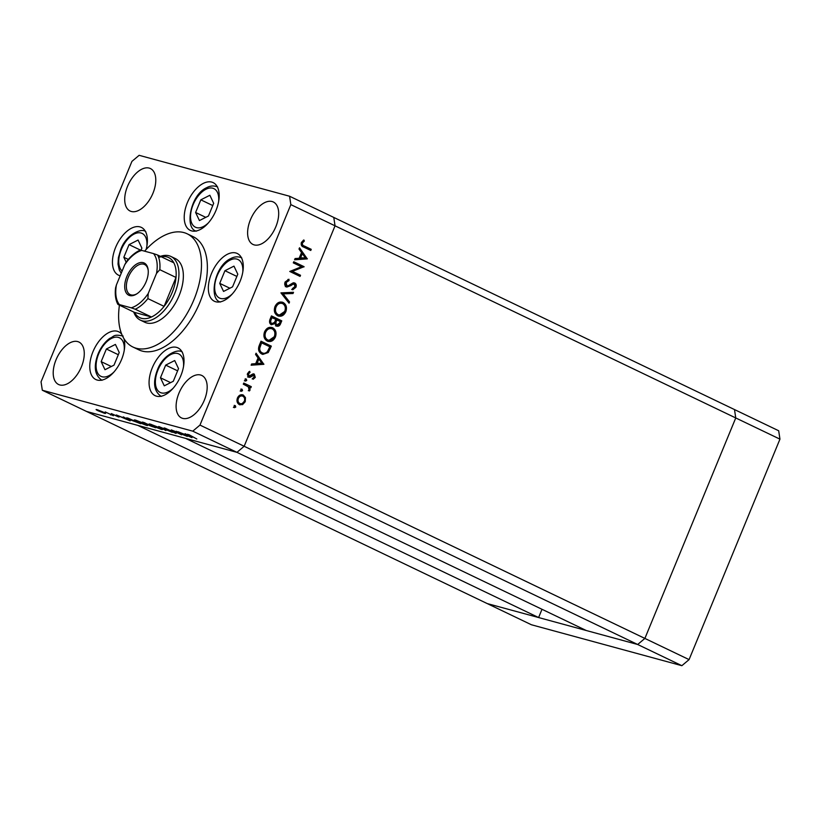 <?xml version="1.0" encoding="UTF-8"?>
<svg xmlns="http://www.w3.org/2000/svg" width="821" height="821" viewBox="0 0 821 821"><rect width="100%" height="100%" fill="white"/><g stroke="black" fill="none" stroke-linecap="round" stroke-linejoin="round"><path stroke-width="1.23" d="M115.412 344.42L106.381 348.997L101.168 361.64L104.985 369.717L114.016 365.14L119.23 352.486L115.412 344.42M111.307 366.505L101.168 361.64M118.306 354.713L106.381 348.997M141.027 250.21L141.889 248.116L138.082 240.05L129.051 244.627L123.838 257.271L126.136 262.145C130.447 256.388 135.157 252.365 140.237 250.097M128.312 259.415L123.838 257.271M140.473 250.107L129.051 244.627M195.614 212.485L199.431 220.562L208.462 215.985L213.676 203.331L209.858 195.265L200.827 199.842L195.614 212.485L205.763 217.349M212.762 205.558L200.827 199.842M219.73 283.358L223.548 291.434L232.569 286.847L237.792 274.204L233.975 266.127L224.944 270.704L219.73 283.358L229.87 288.222M236.869 276.431L224.944 270.704M164.282 385.839L173.303 381.262L178.526 368.619L174.709 360.542L165.678 365.119L160.464 377.773L164.282 385.839M170.604 382.637L160.464 377.773M177.603 370.835L165.678 365.119M681.861 665.687L531.413 624.76L86.503 411.434L236.951 452.35L244.165 446.275L335.04 225.816L333.778 217.432L734.497 409.566L735.749 417.951L644.885 638.42L735.749 417.951L734.497 409.566L778.688 430.758L779.95 439.143L689.076 659.612L681.861 665.687L637.671 644.495L644.885 638.42L637.671 644.495L236.951 452.35L185.567 438.373L586.276 630.518L637.671 644.495L487.222 603.568L538.607 617.546L137.887 425.411L86.503 411.434L42.312 390.242L192.761 431.158L199.975 425.083L290.839 204.624L289.587 196.24L139.139 155.313L131.924 161.388L41.05 381.857L42.312 390.242M542.004 609.285L538.607 617.546M779.95 439.143L290.839 204.624M689.076 659.612L199.975 425.083M140.37 320.128L144.783 322.253A35.303 19.54 -64.4 0 0 179.122 295.601A35.303 19.54 -64.4 0 0 175.325 258.574L170.901 256.46A35.303 19.54 115.6 0 1 174.709 293.477A35.303 19.54 115.6 0 1 140.37 320.128A35.303 19.54 115.6 0 1 133.731 312.011M119.435 305.155A62.765 34.739 -64.4 0 0 132.92 347.016A62.765 34.739 -64.4 0 0 193.961 299.634A62.765 34.739 -64.4 0 0 187.188 233.811A62.765 34.739 -64.4 0 0 144.609 251.175M132.92 347.016L138.811 349.838A62.765 34.739 -64.4 0 0 199.852 302.456A62.765 34.739 -64.4 0 0 193.089 236.643L187.188 233.811M180.846 375.669A26.477 14.655 -64.4 0 0 177.993 347.899A26.477 14.655 -64.4 0 0 152.244 367.89A26.477 14.655 -64.4 0 0 155.097 395.66A26.477 14.655 -64.4 0 0 180.846 375.669M121.744 334.239A26.477 14.655 -64.4 0 0 118.696 331.776A26.477 14.655 -64.4 0 0 92.947 351.757A26.477 14.655 -64.4 0 0 95.8 379.528A26.477 14.655 -64.4 0 0 121.559 359.547A26.477 14.655 -64.4 0 0 123.909 338.58M146.138 249.492A26.477 14.655 -64.4 0 0 141.366 227.407A26.477 14.655 -64.4 0 0 115.617 247.398A26.477 14.655 -64.4 0 0 118.47 275.158A26.477 14.655 -64.4 0 0 120.184 275.764M216.005 210.392A26.477 14.655 -64.4 0 0 213.152 182.621A26.477 14.655 -64.4 0 0 187.393 202.613A26.477 14.655 -64.4 0 0 190.246 230.373A26.477 14.655 -64.4 0 0 216.005 210.392M240.112 281.254A26.477 14.655 -64.4 0 0 237.259 253.494A26.477 14.655 -64.4 0 0 211.51 273.475A26.477 14.655 -64.4 0 0 214.363 301.245A26.477 14.655 -64.4 0 0 240.112 281.254M275.866 226.668A23.542 13.023 -64.4 0 0 273.331 201.987A23.542 13.023 -64.4 0 0 250.436 219.751A23.542 13.023 -64.4 0 0 252.971 244.442A23.542 13.023 -64.4 0 0 275.866 226.668M81.453 366.72A23.542 13.023 -64.4 0 0 78.919 342.039A23.542 13.023 -64.4 0 0 56.033 359.803A23.542 13.023 -64.4 0 0 58.568 384.495A23.542 13.023 -64.4 0 0 81.453 366.72M204.357 400.155A23.542 13.023 -64.4 0 0 201.822 375.474A23.542 13.023 -64.4 0 0 178.927 393.238A23.542 13.023 -64.4 0 0 181.472 417.92A23.542 13.023 -64.4 0 0 204.357 400.155M152.963 193.243A23.542 13.023 -64.4 0 0 150.428 168.562A23.542 13.023 -64.4 0 0 127.532 186.326A23.542 13.023 -64.4 0 0 130.067 211.007A23.542 13.023 -64.4 0 0 152.963 193.243M301.399 266.753L293.302 262.874L293.764 261.735L304.078 266.681L292.42 271.382L300.537 275.281L300.065 276.41L289.762 271.464L301.399 266.753M286.406 286.95C284.774 285.862 284.343 284.21 285.103 282.003L288.941 279.232L289.023 280.556L286.16 282.506L286.888 285.821L288.079 285.852L292.923 282.958L294.78 283.009C296.207 283.933 296.586 285.349 295.909 287.278L292.769 289.813L292.563 288.479L294.903 286.642L294.359 284.158L293.076 283.789L291.629 284.066L292.687 284.353L290.952 285.564L286.806 287.093M287.914 279.448L287.966 280.269L285.103 282.219L285.821 285.534L288.079 285.852M294.359 284.158L292.687 284.353M280.936 292.871L293.518 292.307L293.015 293.518L283.153 293.846L289.546 301.954L289.043 303.175L280.936 292.871M274.984 306.551C276.934 302.631 279.643 301.266 283.101 302.456C286.272 304.386 287.196 307.454 285.862 311.652C283.902 315.644 281.172 317.019 277.672 315.787C274.501 313.838 273.609 310.759 274.984 306.551M282.208 302.128L283.101 302.456L282.044 302.169C285.215 304.098 286.129 307.167 284.805 311.364L285.862 311.652M278.606 316.136L277.672 315.787M264.547 331.848C266.507 327.928 269.216 326.563 272.675 327.764C275.846 329.693 276.759 332.751 275.435 336.949C273.475 340.941 270.745 342.316 267.246 341.084C264.075 339.135 263.182 336.056 264.547 331.848M271.782 327.425L272.675 327.764L271.618 327.476C274.789 329.406 275.702 332.464 274.378 336.661L275.435 336.949M268.18 341.433L267.246 341.084M256.07 353.204L263.839 364.308L251.123 365.201L251.626 363.97L255.7 363.682L258.071 357.956L255.557 354.446L256.07 353.204M234.047 406.251L235.34 405.615L235.76 407.072L234.467 407.719L234.047 406.251M192.761 431.158L236.951 452.35L244.165 446.275L335.04 225.816L333.778 217.432L289.587 196.24M242.113 394.716L243.303 395.055L245.458 397.61L245.253 401.726L242.564 404.64L239.363 404.63C237.084 403.214 236.448 400.997 237.454 397.99C238.849 395.158 240.799 394.183 243.303 395.055L242.677 394.819M240.03 404.876L239.363 404.63M240.799 389.872L242.092 389.236L242.513 390.693L241.22 391.34L240.799 389.872M243.303 384.177L243.765 383.048L251.308 386.66L250.836 387.789L249.728 387.266L250.036 390.108L249.368 390.981L248.332 386.835L243.303 384.177M245.007 379.661L246.3 379.015L246.721 380.482L245.428 381.118L245.007 379.661M253.566 373.904L254.274 374.099L255.29 377.383L253.237 379.23L252.909 378.153L254.356 376.942L253.843 375.248L249.964 377.342L248.619 377.208L247.562 373.463L249.666 371.308L250.056 372.395L248.506 373.842L249.05 376.059L252.94 373.966L254.274 374.099L252.94 373.966M253.843 375.248L251.965 374.951L250.651 375.895L251.708 376.182M250.651 375.895L248.907 377.055L249.964 377.342L248.619 377.208M247.285 374.581L247.993 375.772L249.892 376.09M261.766 353.995C258.543 352.158 257.753 349.202 259.395 345.128L261.016 341.208L271.33 346.144L268.251 352.537L262.853 354.405L261.766 353.995M270.027 319.328L271.443 315.9L281.757 320.847L280.741 323.32C279.889 325.721 278.483 326.655 276.523 326.111L274.932 323.597L271.289 324.767C269.514 323.566 269.093 321.75 270.027 319.328M299.511 247.788L307.29 258.892L294.565 259.795L295.078 258.553L299.152 258.266L301.523 252.54L299.008 249.03L299.511 247.788M302.436 243.016C302.21 244.658 302.846 245.674 304.375 246.043L311.231 249.327L310.769 250.467L303.801 247.121C301.594 246.485 300.794 244.925 301.399 242.441L303.852 239.958L304.365 241.015L302.436 243.016L301.379 242.729C301.143 244.371 301.789 245.376 303.308 245.746L311.231 249.327M184.417 435.161L176.32 431.271L187.301 436.403L174.144 431.138L181.595 434.853L171.281 429.906L184.468 435.048M165.493 428.706L165.442 428.839C163.861 428.049 163.636 427.803 164.764 428.08L174.986 432.605C176.371 433.303 176.566 433.519 175.561 433.262L165.442 428.839C163.861 428.049 163.636 427.803 164.764 428.08M165.883 428.439L166.119 429.024M174.986 432.605C176.371 433.303 176.566 433.519 175.561 433.262L175.684 432.965M158.73 426.489L172.277 432.318L160.957 427.556L165.904 430.584L158.73 426.489M150.366 424.159L159.654 427.803C162.763 429.332 163.307 429.865 161.275 429.373L151.906 425.709C148.806 424.18 148.293 423.657 150.366 424.159L149.094 423.995M162.507 429.527L161.275 429.373L161.521 428.767M135.537 420.126L144.824 423.769C147.934 425.299 148.468 425.822 146.436 425.34L137.076 421.676C133.977 420.136 133.464 419.623 135.537 420.126L134.264 419.962M147.677 425.494L146.436 425.34L146.692 424.734M123.355 416.873L130.149 420.855L116.325 414.954L121.446 417.037L124.813 417.951L123.355 416.873M103.713 412.306L105.642 413.384L104.831 413.425L98.11 410.777C95.872 409.679 95.513 409.31 97.032 409.679L103.713 412.306M105.642 413.384L105.016 412.973M96.088 409.556L97.032 409.679M105.201 411.926L113.401 415.724L105.201 411.926M110.702 414.964L110.25 414.215M118.296 416.863L111.317 413.568L119.096 417.058M111.964 414.02L111.317 413.568M129.338 419.541C126.157 417.981 125.746 417.53 128.097 418.156L140.709 423.728L129.39 419.418M126.516 417.889L128.097 418.156M143.223 422.271L155.538 427.762L143.778 423.031C142.043 422.168 141.859 421.912 143.223 422.271C141.859 421.912 142.043 422.168 143.778 423.031L143.839 422.897M185.166 433.683L191.96 437.665L178.126 431.764L183.247 433.847L186.613 434.761L185.166 433.683M189.046 434.73L196.804 438.989L188.758 434.637M187.352 434.299L187.958 434.391M98.017 409.977L97.956 410.131C96.796 409.843 97.073 410.12 98.766 410.962L104.698 412.799M103.087 412.009L97.35 409.771M103.908 412.973C105.026 413.25 104.739 412.963 103.046 412.121M122.852 417.643L128.107 419.88L122.934 417.437M139.026 422.928L127.994 418.135M128.179 418.187L130.005 419.726L138.985 423.041M136.686 420.475L136.625 420.639C134.849 420.198 135.229 420.609 137.743 421.85L145.348 424.826L146.528 424.642M144.209 423.482L135.66 420.157M145.348 424.826C147.062 425.247 146.672 424.826 144.157 423.595M152.911 426.828L150.069 425.37C148.775 424.98 148.693 425.083 149.833 425.678L152.911 426.828M150.14 425.175L150.069 425.37C148.775 424.98 148.693 425.083 149.833 425.678M149.012 424.868L144.67 422.887C143.357 422.487 143.275 422.599 144.445 423.215L149.012 424.868M144.753 422.692L144.67 422.887C143.357 422.487 143.275 422.599 144.445 423.215M151.526 424.508L151.454 424.673C149.689 424.241 150.058 424.642 152.573 425.894L160.177 428.86L161.357 428.675M159.038 427.515L150.489 424.2M160.177 428.86C161.891 429.28 161.501 428.87 158.997 427.628M184.663 434.453L189.908 436.69L184.746 434.247M234.283 405.328L234.703 406.785L235.76 407.072M234.703 406.785L233.41 407.432M242.246 394.768L245.458 397.61M244.391 397.323L244.689 399.293M244.248 401.459L245.253 401.726M244.196 401.438L241.507 404.353L242.564 404.64M241.507 404.353L239.516 404.691M236.941 400.248L238.767 403.203L239.824 403.491C241.723 404.158 243.232 403.419 244.33 401.274C245.069 398.965 244.566 397.272 242.831 396.194L241.271 395.712L237.844 397.179M238.767 403.203L239.824 403.491C238.09 402.413 237.608 400.73 238.377 398.421L237.382 398.154M242.831 396.194C240.933 395.527 239.445 396.276 238.377 398.421M241.025 388.938L241.456 390.406L242.513 390.693M241.456 390.406L240.163 391.053M243.693 383.233L251.308 386.66M250.241 386.373L249.851 387.317M248.927 387.512L248.671 386.968L249.728 387.266M248.989 389.79L250.036 390.108M248.979 389.821L248.311 390.683M245.243 378.727L245.664 380.195L246.721 380.482M245.664 380.195L244.371 380.831M254.274 377.106L255.29 377.383M253.217 373.812L254.223 377.096L252.18 378.943M252.786 374.961L253.525 375.166M248.907 377.055L247.562 376.921M248.866 371.739L250.056 372.395M248.999 372.108L247.449 373.555M247.511 373.576L248.506 373.842M247.993 375.772L248.835 375.802L247.993 375.772M255.752 353.964L262.843 363.857L263.91 364.144M262.843 363.857L263.839 364.308M262.782 364.021L251.277 364.832M258.872 359.075L257.815 358.787L255.947 363.303L261.868 363.251L258.872 359.075L257.014 363.59M260.934 341.382L271.33 346.144M270.263 345.857L267.184 352.25L268.251 352.537M267.184 352.25L262.31 354.231M261.17 352.568L262.227 352.856C264.188 353.779 265.953 353.297 267.543 351.409L269.801 346.78L261.601 342.85L259.775 348.042C259.6 350.393 260.421 351.993 262.227 352.856L261.17 352.568C259.364 351.706 258.543 350.105 258.718 347.755L259.775 348.042M261.601 342.85L260.544 342.552L258.718 347.755M274.378 336.661L267.667 341.269M271.156 328.605C268.334 327.671 266.137 328.81 264.567 332.023C263.377 335.481 264.075 338.026 266.651 339.658L267.718 339.945C270.54 340.889 272.757 339.74 274.358 336.497C275.487 333.049 274.768 330.514 272.213 328.893L270.448 328.338M266.651 339.658L267.718 339.945C265.132 338.314 264.444 335.768 265.624 332.31L264.567 332.023M272.213 328.893C269.401 327.959 267.205 329.098 265.624 332.31M271.361 316.085L281.757 320.847M280.69 320.559L279.674 323.033C278.822 325.434 277.416 326.368 275.466 325.824M271.248 324.747L273.875 323.31L274.932 323.597M270.704 323.341L271.761 323.628L274.46 322.448L275.866 319.379L270.971 317.255L270.304 318.876C269.319 320.724 269.452 322.222 270.704 323.341L271.279 323.495M275.918 324.675L276.975 324.962L279.592 323.012L280.228 321.473L275.866 319.605L275.548 320.364C274.583 322.16 274.707 323.597 275.918 324.675L276.451 324.818M275.548 320.364L276.605 320.652C275.651 322.448 275.764 323.885 276.975 324.962L276.174 324.777M276.923 319.892L276.605 320.652M270.304 318.876L271.361 319.164C270.386 321.021 270.52 322.509 271.761 323.628L270.961 323.443M272.028 317.542L271.361 319.164M284.805 311.364L278.093 315.962M281.582 303.308C278.76 302.374 276.574 303.513 274.994 306.726C273.814 310.184 274.501 312.729 277.077 314.361L278.145 314.648C280.967 315.592 283.183 314.443 284.784 311.2C285.913 307.752 285.195 305.217 282.64 303.596L280.874 303.041M277.077 314.361L278.145 314.648C275.569 313.017 274.871 310.471 276.051 307.013L274.994 306.726M282.64 303.596C279.828 302.662 277.631 303.801 276.051 307.013M292.327 292.348L291.958 293.23L293.015 293.518M291.958 293.23L283.153 293.846M282.096 293.549L288.479 301.666L289.546 301.954M288.479 301.666L288.263 302.19M287.966 280.269L289.023 280.556M285.103 282.219L286.16 282.506M285.821 285.534L287.022 285.564L285.821 285.534M293.723 282.722C295.15 283.635 295.529 285.061 294.852 286.991L295.909 287.278M294.852 286.991L291.712 289.526M291.629 284.066L289.895 285.277L290.952 285.564M289.895 285.277L285.339 286.662M293.692 261.92L304.078 266.681M303.021 266.394L303.986 266.917M302.918 266.63L291.363 271.094L292.42 271.382M291.363 271.094L300.537 275.281M299.48 274.984L299.09 275.938M299.203 248.547L306.295 258.451L307.352 258.738M306.295 258.451L307.29 258.892M306.233 258.605L294.718 259.415M302.323 253.658L301.266 253.371L299.398 257.897L305.32 257.835L302.323 253.658L300.455 258.184M310.174 249.04L309.784 249.995M303.144 240.389L304.365 241.015M303.308 240.727L301.861 241.969L302.928 242.257M301.861 241.969L301.379 242.729M126.845 276.492A17.846 9.883 115.6 0 1 139.303 262.833A17.846 9.883 115.6 0 1 148.17 269.924A17.846 9.883 115.6 0 1 146.128 281.736A17.846 9.883 115.6 0 1 136.635 293.98A17.846 9.883 115.6 0 1 126.054 292.563A17.846 9.883 115.6 0 1 126.845 276.492M148.221 270.448A16.677 9.226 -64.4 0 0 144.578 264.506A16.677 9.226 -64.4 0 0 128.363 277.088A16.677 9.226 -64.4 0 0 130.159 294.565A16.677 9.226 -64.4 0 0 137.076 293.682M147.893 298.598L164.097 306.366L176.012 277.457L159.808 269.688L156.524 273.372A31.383 17.364 -64.4 0 0 153.558 253.607L141.756 250.405A31.383 17.364 -64.4 0 0 124.741 264.731L116.438 284.846A31.383 17.364 -64.4 0 0 119.414 304.612L131.206 307.824A31.383 17.364 -64.4 0 0 148.232 293.497L147.893 298.598A33.343 18.452 115.6 0 1 135.26 309.23L151.464 316.998L134.511 312.391A33.343 18.452 -64.4 0 0 151.464 316.998A33.343 18.452 -64.4 0 0 164.097 306.366A33.343 18.452 -64.4 0 0 172.174 292.492A33.343 18.452 -64.4 0 0 176.012 277.457A33.343 18.452 -64.4 0 0 173.806 262.792A33.343 18.452 -64.4 0 0 158.648 257.445M160.413 256.368A35.303 19.54 115.6 0 1 170.901 256.46M124.741 264.731L126.116 262.166M119.414 304.612L117.875 304.355C115.545 299.973 114.776 294.462 115.576 287.843L116.438 284.846M134.511 312.391L118.306 304.622M135.26 309.23L131.206 307.824M148.232 293.497L156.524 273.372M153.558 253.607L157.601 255.013A33.343 18.452 115.6 0 1 159.808 269.688M173.806 262.792L157.601 255.013M140.648 250.405L141.756 250.405M124.217 350.516A21.377 11.833 -64.4 0 0 115.258 337.195A21.377 11.833 -64.4 0 0 98.653 353.923A21.377 11.833 -64.4 0 0 98.633 374.509A21.377 11.833 -64.4 0 0 113.862 372.098M146.877 246.146A21.377 11.833 -64.4 0 0 137.918 232.825A21.377 11.833 -64.4 0 0 121.313 249.553A21.377 11.833 -64.4 0 0 122.144 271.012M218.663 201.361A21.377 11.833 -64.4 0 0 205.907 189.282A21.377 11.833 -64.4 0 0 190.585 215.04A21.377 11.833 -64.4 0 0 203.392 226.545A21.377 11.833 -64.4 0 0 208.308 222.943M242.77 272.223A21.377 11.833 -64.4 0 0 230.013 260.154A21.377 11.833 -64.4 0 0 214.702 285.913A21.377 11.833 -64.4 0 0 227.499 297.407A21.377 11.833 -64.4 0 0 232.425 293.815M183.504 366.638A21.377 11.833 -64.4 0 0 174.545 353.328A21.377 11.833 -64.4 0 0 157.94 370.055A21.377 11.833 -64.4 0 0 157.919 390.642A21.377 11.833 -64.4 0 0 173.159 388.22M269.216 348.412L270.273 348.699M259.949 344.009L261.006 344.297M279.674 323.033L280.741 323.32M303.308 245.746L304.375 246.043M123.16 336.087C113.226 333.778 114.191 336.641 109.798 338.334C104.831 341.988 100.942 347.16 98.11 353.861C93.368 366.474 94.651 375.289 101.958 380.308M145.82 231.717C141.561 227.468 125.962 234.642 120.769 249.492L118.398 257.63L118.019 264.146L119.343 270.119L121.221 273.26M217.606 186.931C213.912 185.474 210.33 185.7 206.841 187.609C190.092 194.69 184.427 228.895 196.404 231.153M241.713 257.804C238.028 256.337 234.437 256.562 230.958 258.482C214.199 265.563 208.544 299.768 220.51 302.015M182.447 352.209C178.188 347.96 162.589 355.144 157.396 369.984C152.655 382.607 153.938 391.422 161.244 396.43M253.668 375.187L252.611 374.899M249.245 376.131L248.188 375.844M287.134 285.913L286.077 285.626"/></g></svg>
